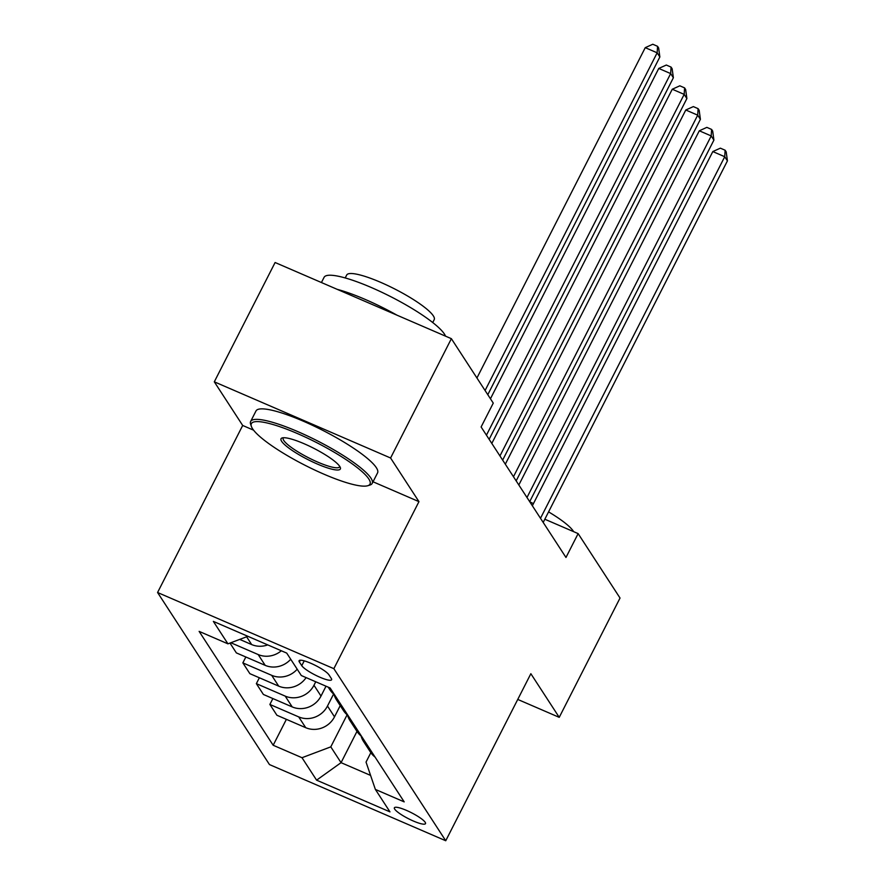 <?xml version="1.0" encoding="UTF-8"?>
<svg xmlns="http://www.w3.org/2000/svg" width="885" height="885" viewBox="0 0 885 885"><rect width="100%" height="100%" fill="white"/><g stroke="black" fill="none" stroke-linecap="round" stroke-linejoin="round"><path stroke-width="1.33" d="M425.187 822.298A17.468 3.341 -153 0 0 408.959 811.512A17.468 3.341 -153 0 0 394.378 807.784A17.468 3.341 -153 0 0 394.688 809.122A17.468 3.341 -153 0 0 410.928 819.919A17.468 3.341 -153 0 0 425.497 823.647A17.468 3.341 -153 0 0 425.187 822.298M157.574 592.508L269.471 764.574L445.741 840.75L333.855 668.673L157.574 592.508L242.689 425.464L253.586 430.176M373.027 481.783L418.959 501.64L390.584 457.999L214.303 381.822L242.689 425.464M214.303 381.822L275.102 262.513L451.372 338.678L390.584 457.999M451.372 338.678L493.266 403.106L481.108 426.968L565.98 557.473L578.137 533.611L544.839 519.23M299.384 662.035L301.763 665.686A16.915 3.23 -153 0 0 317.483 676.14A16.915 3.23 -153 0 0 331.609 679.746A16.915 3.23 -153 0 0 331.3 678.452L328.921 674.79A16.915 3.23 -153 0 0 313.202 664.347A16.915 3.23 -153 0 0 299.075 660.73A16.915 3.23 -153 0 0 299.384 662.035L300.314 660.221M247.888 636.315L227.943 643.837L199.125 631.381L273.177 745.258L286.386 719.339M227.943 643.837L213.351 621.392L286.718 653.097L301.32 675.543L330.138 687.988L404.191 801.876L375.373 789.42L389.964 811.866L316.598 780.161L302.006 757.715L273.177 745.258M517.747 699.427L559.231 717.348L620.031 598.039L578.137 533.611M559.231 717.348L530.856 673.706L445.741 840.75M418.959 501.64L333.855 668.673M375.373 789.42L366.036 762.096L370.837 752.681M356.987 731.386L341.057 762.66L370.594 775.415M315.746 681.771L313.976 685.255A21.826 20.333 147 0 1 285.191 696.108L256.362 683.651L259.36 677.777M326.012 686.207L321.001 696.064A21.826 20.333 147 0 1 292.216 706.916L263.387 694.459L256.362 683.651M333.623 693.995L327.483 706.031A21.826 20.333 147 0 1 298.699 716.894L269.881 704.438L272.868 698.553M340.227 705.622L334.508 716.839A21.826 20.333 147 0 1 305.723 727.691L276.905 715.246L269.881 704.438M347.13 714.781L330.791 746.863L341.057 762.66L316.598 780.161M306.11 677.611A21.826 20.333 147 0 1 278.698 686.129L249.88 673.673L242.855 662.876L245.842 656.991M290.723 659.248A21.826 20.333 147 0 1 265.19 665.354L236.361 652.898L229.978 643.063M267.746 644.888A21.826 20.333 147 0 1 251.672 644.568L239.702 639.401M281.319 650.763A21.826 20.333 147 0 1 258.166 654.546L230.841 642.742M297.205 669.226A21.826 20.333 147 0 1 271.673 675.321L242.855 662.876M334.497 694.703A21.826 20.333 147 0 1 329.983 689.869L328.224 687.169M340.99 704.681A21.826 20.333 147 0 1 336.466 699.836A21.826 20.333 147 0 1 334.032 694.327M348.015 715.478A21.826 20.333 147 0 1 343.502 710.644L336.466 699.836M354.498 725.457A21.826 20.333 147 0 1 349.984 720.622A21.826 20.333 147 0 1 347.54 715.113M361.534 736.265A21.826 20.333 147 0 1 357.009 731.43L349.984 720.622M368.016 746.243A21.826 20.333 147 0 1 363.503 741.409A21.826 20.333 147 0 1 361.058 735.9M302.006 757.715L330.791 746.863M375.041 757.051A21.826 20.333 147 0 1 370.527 752.206L363.503 741.409M485.08 390.517L657.157 52.812L659.856 56.972L487.79 394.677M476.938 377.983L645.242 47.668L657.157 52.812L657.555 46.308L658.639 47.967L659.856 56.972M645.242 47.668L652.787 44.25L657.555 46.308M486.44 435.166L670.664 73.588L673.374 77.747L489.139 439.325M490.445 398.77L658.761 68.444L670.664 73.588L671.062 67.094L672.146 68.753L673.374 77.747M658.761 68.444L666.305 65.036L671.062 67.094M499.948 455.941L684.182 94.374L686.882 98.534L502.658 460.1M491.806 443.418L672.268 89.23L684.182 94.374L684.581 87.869L685.665 89.54L686.882 98.534M672.268 89.23L679.813 85.812L684.581 87.869M513.466 476.727L697.701 115.161L700.4 119.309L516.165 480.887M505.313 464.194L685.786 110.005L697.701 115.161L698.099 108.656L699.172 110.315L700.4 119.309M685.786 110.005L693.331 106.598L698.099 108.656M526.984 497.514L711.208 135.936L713.907 140.095L529.684 501.662M518.831 484.98L699.294 130.792L711.208 135.936L711.606 129.431L712.69 131.102L713.907 140.095M699.294 130.792L706.85 127.374L711.606 129.431M368.813 478.984A66.574 12.733 -153 0 0 301.132 435.188A66.574 12.733 -153 0 0 251.384 426.437A66.574 12.733 -153 0 0 252.568 428.749A66.574 12.733 -153 0 0 308.599 467.07A66.574 12.733 -153 0 0 367.751 485.721A66.574 12.733 -153 0 0 368.813 478.984M251.384 426.437L250.654 424.324A68.211 13.043 27 0 1 250.643 421.47A68.211 13.043 27 0 1 307.571 436.028A68.211 13.043 27 0 1 370.97 478.177A68.211 13.043 27 0 1 372.198 483.409A68.211 13.043 27 0 1 369.875 485.08L367.751 485.721M339.751 466.428A33.287 6.361 27 0 1 340.349 467.59A33.287 6.361 27 0 1 315.469 463.209A33.287 6.361 27 0 1 281.629 441.305A33.287 6.361 27 0 1 282.16 437.942A33.287 6.361 27 0 1 311.73 447.268A33.287 6.361 27 0 1 339.751 466.428M283.466 437.743A31.65 6.051 -153 0 0 283.222 438.064A31.65 6.051 -153 0 0 283.786 440.498A31.65 6.051 -153 0 0 313.202 460.056A31.65 6.051 -153 0 0 339.619 466.804A31.65 6.051 -153 0 0 339.74 466.417M321.432 282.525L324.076 277.337A68.211 13.043 27 0 1 381.015 291.895A68.211 13.043 27 0 1 444.414 334.043A68.211 13.043 27 0 1 445.531 336.156M337.218 289.351A68.211 13.043 27 0 1 396.956 315.16M345.205 277.945L346.688 275.036A49.117 9.392 27 0 1 387.685 285.512A49.117 9.392 27 0 1 433.329 315.856A49.117 9.392 27 0 1 434.214 319.629L432.732 322.538M250.643 421.47L255.986 410.972A68.211 13.043 27 0 1 312.925 425.53A68.211 13.043 27 0 1 376.324 467.667A68.211 13.043 27 0 1 377.552 472.911L372.198 483.409M529.772 501.806A49.117 9.392 27 0 1 533.434 503.609M548.578 511.884A49.117 9.392 27 0 1 573.325 531.155A49.117 9.392 27 0 1 573.646 531.675M540.492 518.289L724.726 156.722L727.426 160.871L543.191 522.449M532.35 505.755L712.812 151.567L724.726 156.722L725.125 150.218L726.198 151.877L727.426 160.871M712.812 151.567L720.357 148.16L725.125 150.218M321.001 696.064L313.976 685.255M334.508 716.839L327.483 706.031M251.672 644.568L246.616 636.791M265.19 665.354L258.166 654.546M278.698 686.129L271.673 675.321M292.216 706.916L285.191 696.108M305.723 727.691L298.699 716.894M304.23 660.852L301.763 665.686"/></g></svg>
